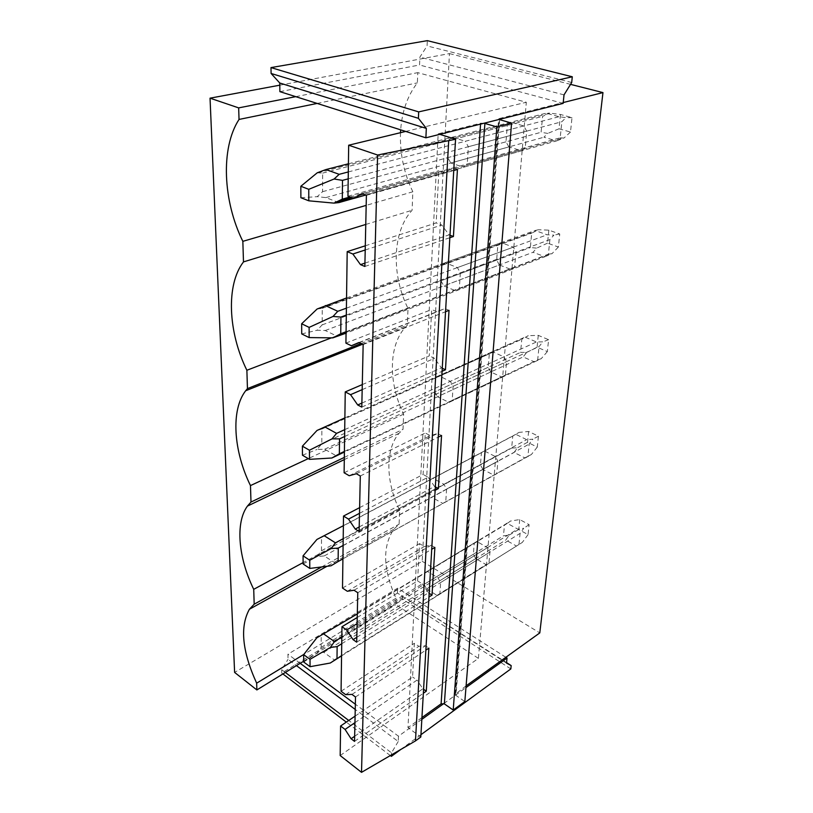 <?xml version="1.0" encoding="UTF-8"?>
<svg xmlns="http://www.w3.org/2000/svg" width="813" height="813" viewBox="0 0 813 813"><rect width="100%" height="100%" fill="white"/><g stroke="black" fill="none" stroke-linecap="round" stroke-linejoin="round"><path stroke-width="0.61" stroke-dasharray="4.07 3.05" d="M279.794 85.182L449.457 53.587L422.191 561.285L234.611 672.412M484.111 123.21L480.615 123.21L438.166 133.83L407.984 727.625L420.809 736.995M438.166 133.83L439.772 134.338M363.157 344.539L445.534 311.725M361.795 407.1L442.079 371.297M360.301 476.001L438.248 437.14M359.102 531.438L435.158 490.31M357.771 592.707L431.723 549.273M356.694 642.168L428.949 597.027M355.505 697.005L425.86 650.126M354.539 741.395L423.349 693.245M421.937 717.594L407.984 727.625M366.399 195.313L453.745 170.517M364.854 266.471L449.843 237.711M466.103 685.857L455.26 694.272L456.002 695.481L464.833 701.538M499.233 119.409L499.304 118.535L498.593 119.033L499.04 119.46M499.304 118.535L563.246 102.54M422.191 561.285L539.791 632.91M449.457 53.587L570.543 84.359M508.877 146.909L506.001 141.818L507.292 125.476L510.869 122.224L523.765 125.944L526.702 131.127L525.259 147.641L521.631 150.801L508.877 146.909L450.778 163.007L447.78 157.651L448.725 140.578L507.292 125.476M499.375 264.967L496.641 260.079L497.82 245.302L501.174 242.65L513.349 247.152L516.143 252.111L514.416 267.518L511.428 269.591L499.375 264.967L443.807 285.881L455.981 290.912L459.345 288.3L460.331 272.802L457.424 267.589L445.128 262.701L441.815 265.404L497.82 245.302M490.767 371.988L488.166 367.293L489.335 353.746L492.393 351.714L503.928 356.826L506.58 361.592L505.401 375.128L502.18 377.202L490.767 371.988L437.516 396.754L449.04 402.405L452.211 400.331L453.105 386.338L450.351 381.338L438.705 375.799L435.585 377.954L489.223 353.868M482.922 469.447L480.442 464.934L481.408 452.678L484.416 450.951L495.361 456.55L497.891 461.134L496.814 473.471L493.765 475.127L482.922 469.447L431.815 497.292L442.75 503.43L445.758 501.804L446.571 489.101L443.939 484.304L432.902 478.247L429.945 479.955L481.408 452.678M475.747 558.572L473.379 554.222L474.264 543.003L477.109 541.631L487.536 547.616L489.954 552.027L488.969 563.318L486.083 564.618L475.747 558.572L426.622 588.876L437.028 595.401L439.884 594.151L440.616 582.565L438.116 577.952L427.608 571.498L424.803 572.819L474.264 543.003M279.885 91.645L419.549 64.989L419.874 57.134L427.079 45.924L427.313 40.65M563.155 103.373L419.549 64.989M505.859 657.29L397.608 588.185L287.944 654.221L288.015 659.333L296.45 665.623M300.2 663.317L287.944 654.221M443.776 703.58L465.961 687.605M421.835 719.373L398.461 736.202L383.502 725.094L478.42 658.388L526.316 102.265L417.78 72.642L417.354 82.885C407.638 95.538 402.069 111.188 400.667 129.846M340.18 755.551L383.502 725.094L355.342 704.21M506.001 141.818L447.78 157.651M521.631 150.801L463.674 167.234L450.778 163.007M510.869 122.224L452.241 137.224L448.725 140.578M525.259 147.641L467.251 163.972L463.674 167.234M526.702 131.127L468.349 146.726L467.251 163.972M523.765 125.944L465.29 141.269L468.349 146.726M452.241 137.224L465.29 141.269M400.494 132.682C399.762 153.383 403.878 173.078 412.852 191.766L412.089 210.272C392.212 231.766 391.256 274.865 408.024 308.442L407.333 325.159L405.352 327.222C388.411 345.738 388.309 383.238 403.655 414.132L403.024 429.325L399.01 433.339C385.006 449.63 385.769 482.15 399.681 510.32L399.102 524.182L393.726 529.314C382.262 546.549 383.035 569.527 396.043 598.236L395.779 604.608L478.42 658.388M473.379 554.222L424.162 584.344L424.803 572.819M424.162 584.344L426.622 588.876M496.641 260.079L440.971 280.759L441.815 265.404M440.971 280.759L443.807 285.881M480.442 464.934L429.244 492.576L431.815 497.292M429.244 492.576L429.945 479.955M488.166 367.293L434.823 391.846L435.585 377.954M434.823 391.846L437.516 396.754M295.729 96.656L417.78 72.642M317.131 103.424L417.354 82.885M412.852 191.766L366.185 205.374M365.301 245.8L436.164 222.945L438.878 170.74L444.63 172.671L452.943 167.996L457.424 169.47M347.964 196.248L438.878 170.74M405.687 131.432L526.316 102.265M355.088 716.141L412.598 676.995L414.345 643.296L418.878 646.325L425.351 645.786L428.868 648.124M341.074 691.253L414.345 643.296M357.232 617.484L417.587 580.909L419.518 543.633L424.305 546.499L431.164 545.228L434.874 547.423M342.507 588.063L419.518 543.633M359.61 507.647L423.106 474.457L425.26 433.014L430.331 435.646L437.618 433.471L441.55 435.494M344.112 472.77L425.26 433.014M362.283 384.59L429.264 355.87L431.673 309.509L437.069 311.846L444.833 308.554L449.02 310.342M345.921 343.116L431.673 309.509M365.769 224.449L412.089 210.272M365.698 195.049L444.63 172.671M361.887 193.636L452.943 167.996M365.21 249.987L441.784 225.028L436.164 222.945M364.925 263.138L449.081 234.866L441.784 225.028M449.985 235.201L449.081 234.866M455.981 290.912L511.428 269.591M501.174 242.65L445.128 262.701M514.842 267.03L459.345 288.3M460.331 272.802L516.143 252.111M513.349 247.152L457.424 267.589M408.024 308.442L331.369 337.852M361.053 343.523L407.333 325.159M359.214 342.639L437.069 311.846M358.94 342.517L444.833 308.554M362.181 389.64L434.538 358.33L429.264 355.87M361.887 403.096L441.408 367.872L434.538 358.33M442.252 368.269L441.408 367.872M449.04 402.405L502.18 377.202M492.393 351.714L438.705 375.799M505.401 375.128L452.211 400.331M453.105 386.338L506.58 361.592M503.928 356.826L450.351 381.338M403.655 414.132L308.259 458.634M344.326 457.404L403.024 429.325M349.224 475.727L430.331 435.646M356.338 473.725L437.618 433.471M359.488 513.328L428.075 477.19L423.106 474.457M359.194 526.946L434.559 486.448L428.075 477.19M435.351 486.896L434.559 486.448M442.75 503.43L493.765 475.127M484.416 450.951L432.902 478.247M496.814 473.471L445.758 501.804M446.571 489.101L497.891 461.134M495.361 456.55L443.939 484.304M399.681 510.32L303.107 562.606M321.643 566.956L399.102 524.182M347.324 591.264L424.305 546.499M354.031 590.238L431.164 545.228M357.09 623.652L422.282 583.846L417.587 580.909M356.795 637.311L428.41 592.829L422.282 583.846M429.162 593.307L428.41 592.829M437.028 595.401L486.083 564.618M477.109 541.631L427.608 571.498M488.969 563.318L439.884 594.151M440.616 582.565L489.954 552.027M487.536 547.616L438.116 577.952M396.043 598.236L303.828 654.424M303.696 661.172L395.779 604.608M345.637 694.627L418.878 646.325M351.968 694.404L425.351 645.786M354.946 722.655L417.049 680.085L412.598 676.995M354.651 736.283L422.872 688.804L417.049 680.085M423.583 689.302L422.872 688.804M571.702 82.489L427.079 45.924M564.019 94.877L419.874 57.134M506.519 663.093L397.405 593.053L506.57 662.625M397.405 593.053L397.608 588.185M398.461 736.202L398.228 741.497L355.23 709.444M285.333 672.453L281.684 669.699L288.015 659.333M398.228 741.497L391.51 752.838L348.736 720.46M281.684 669.699L281.745 673.073L282.894 673.947M390.331 755.562L346.308 722.117M391.51 752.838L391.429 754.921M510.838 668.916L402.394 599.09L281.745 673.073M420.941 734.698L400.657 749.545M402.394 599.09L402.537 595.888M317.243 172.793L322.659 173.098L322.598 191.675L317.222 196.685L325.85 197.6L338.889 202.6M300.891 197.722L317.222 196.685M348.208 178.85L561.834 121.737L566 117.631L558.978 116.716L546.184 113.18L549.69 113.129L542.596 116.371L541.112 132.275L547.738 133.413L543.917 137.214L556.559 140.903L353.696 198.402M349.976 197L560.208 137.804L561.834 121.737M348.411 163.799L546.184 113.18M348.299 171.939L558.978 116.716M322.598 191.675L541.112 132.275M322.659 173.098L542.596 116.371M560.482 114.481L559.039 128.789L570.492 132.041L572.006 117.651L560.482 114.481L549.69 113.129M572.006 117.651L566 117.631M560.208 137.804L563.897 138.088L556.559 140.903M570.492 132.041L563.897 138.088M325.85 197.6L543.917 137.214M559.039 128.789L547.738 133.413M317.131 308.991L322.233 308.34L322.182 324.865L317.111 330.241L325.251 330.515L337.537 336.44M301.714 333.919L317.111 330.241M346.308 315.068L549.883 239.611L553.907 235.15L547.159 234.794L535.086 230.526L538.491 229.723L531.702 233.138L530.35 247.569L536.722 248.117L533.023 252.304L544.974 256.705L346.053 333.167M346.074 331.714L548.409 254.164L549.883 239.611M346.551 297.965L535.086 230.526M346.409 308.157L547.159 234.794M322.182 324.865L530.35 247.569M322.233 308.34L531.702 233.138M548.846 230.16L547.545 243.138L558.368 247.03L559.75 233.971L548.846 230.16L538.491 229.723M559.75 233.971L553.907 235.15M548.409 254.164L551.997 253.686L544.974 256.705M558.368 247.03L551.997 253.686M325.251 330.515L533.023 252.304M547.545 243.138L536.722 248.117M317.019 430.453L321.857 429.04L321.806 443.847L316.999 449.467L324.712 449.233L336.338 455.859M302.456 455.239L316.999 449.467M344.621 436.52L539.029 346.582L542.921 341.856L536.448 341.958L524.995 337.1L528.308 335.678L521.804 339.234L520.574 352.375L526.692 352.446L523.115 356.937L534.446 361.897L344.407 452.038M344.417 451.408L537.688 359.834L539.029 346.582M344.875 417.882L524.995 337.1M344.712 429.65L536.448 341.958M321.806 443.847L520.574 352.375M321.857 429.04L521.804 339.234M538.267 335.363L537.078 347.202L547.352 351.592L548.602 339.702L538.267 335.363L528.308 335.678M548.602 339.702L542.921 341.856M537.688 359.834L541.184 358.726L534.446 361.897M547.352 351.592L541.184 358.726M324.712 449.233L523.115 356.937M537.078 347.202L526.692 352.446M316.928 539.446L321.511 537.423L321.47 550.767L316.907 556.57L324.224 555.929L335.251 563.084L531.316 454.599L527.911 456.215L529.141 444.111L532.901 439.172L526.672 439.65L515.798 434.325L519.009 432.394L512.769 436.053L511.651 448.075L517.535 447.739L514.08 452.465L524.852 457.882M303.107 563.978L316.907 556.57M331.023 565.787L335.251 563.084M343.106 545.462L529.141 444.111M342.913 558.866L527.911 456.215M343.381 525.686L515.798 434.325M343.198 538.673L526.672 439.65M321.47 550.767L511.651 448.075M321.511 537.423L512.769 436.053M528.602 431.459L527.515 442.292L537.281 447.089L538.43 436.205L528.602 431.459L519.009 432.394M538.43 436.205L532.901 439.172M537.281 447.089L531.316 454.599M324.224 555.929L514.08 452.465M527.515 442.292L517.535 447.739M316.836 637.799L321.196 635.299L321.165 647.382L316.826 653.296L323.787 652.321L334.275 659.882L522.271 542.444L518.958 544.486L520.086 533.389L523.724 528.287L517.729 529.09L507.363 523.389L510.493 521.042L504.497 524.771L503.46 535.808L509.141 535.127L505.788 540.045L516.052 545.808M303.706 662.016L316.826 653.296M330.251 663.032L334.275 659.882M341.734 643.754L520.086 533.389M341.562 655.888L518.958 544.486M357.303 613.917L507.363 523.389M341.826 637.046L517.729 529.09M321.165 647.382L503.46 535.808M321.196 635.299L504.497 524.771M519.741 519.568L518.745 529.527L528.054 534.649L529.1 524.659L519.741 519.568L510.493 521.042M529.1 524.659L523.724 528.287M528.054 534.649L522.271 542.444M323.787 652.321L505.788 540.045M518.745 529.527L509.141 535.127M480.615 123.21L480.554 124.104M499.639 119.684L456.002 695.481M455.849 693.225L499.233 119.541M455.26 694.272L498.593 119.033M508.714 123.8L450.117 138.85M524.1 149.003L466.123 165.385M498.45 244.561L442.435 264.642M514.416 267.518L458.928 288.798M489.335 353.746L435.687 377.832M405.352 327.222L362.557 344.245M399.01 433.339L344.295 459.599M393.726 529.314L326.968 566.295M317.893 172.803L548.805 113.505M351.785 197.681L562.87 138.047M319.956 308.554L534.639 231.583M346.074 332.09L549.476 254.073M321.46 429.132L522.302 338.94"/><path stroke-width="1.22" d="M279.794 85.182L210.039 98.17L234.611 672.412L256.867 689.942L303.696 661.172M499.04 119.46L511.57 123.129L496.855 126.909L484.111 123.21L563.155 103.373L564.019 94.877L571.702 82.489L572.291 76.778L418.685 111.889L418.41 118.312L426.317 128.383L425.89 137.814L439.772 134.338L455.565 139.247L377.588 155.029L361.521 772.35L340.18 755.551L340.586 726.009L355.088 716.141M377.588 155.029L348.675 145.212L347.964 196.248L353.767 198.433L361.887 193.636L366.399 195.313L364.854 266.471L360.484 264.632L352.862 254.012L347.192 251.644L345.921 343.116L351.358 345.749L358.94 342.517L363.157 344.539L361.795 407.1L357.7 404.955L350.555 394.671L345.24 391.907L344.112 472.77L349.224 475.727L356.338 473.725L360.301 476.001L359.102 531.438L355.24 529.07L348.513 519.111L343.513 516.062L342.507 588.063L347.324 591.264L354.031 590.238L357.771 592.707L356.694 642.168L353.055 639.638L346.694 630.004L341.968 626.732L341.074 691.253L345.637 694.627L351.968 694.404L355.505 697.005L354.539 741.395L351.094 738.753L345.068 729.434L340.586 726.009M366.185 205.374L242.843 241.339C223.016 201.329 220.343 148.159 239.032 119.44L238.666 107.885L210.039 98.17M242.843 241.339L243.483 261.898C225.76 284.865 228.138 332.344 246.878 370.271L247.447 388.614L245.678 390.748C230.668 410.026 233.422 450.89 250.475 485.585L250.993 502.048L247.426 506.103C235.16 522.739 238.331 557.86 253.717 589.334L254.184 604.191L249.418 609.242C239.733 626.721 242.142 651.365 256.654 683.174L256.867 689.942M455.565 139.247L420.809 736.995L415.484 740.897L361.521 772.35M448.685 141.025L415.484 740.897M445.534 311.725L449.02 310.342L445.473 369.783L442.252 368.269M442.079 371.297L445.473 369.783M438.248 437.14L441.55 435.494L438.38 488.572L435.351 486.896M435.158 490.31L438.38 488.572M431.723 549.273L434.874 547.423L432.028 595.106L429.162 593.307M428.949 597.027L432.028 595.106M425.86 650.126L428.868 648.124L426.297 691.192L423.583 689.302M423.349 693.245L426.297 691.192M496.855 126.909L453.207 710.044L444.355 703.875L441.093 703.834L421.937 717.594M453.745 170.517L457.424 169.47L453.42 236.502L449.985 235.201M449.843 237.711L453.42 236.502M511.57 123.129L464.833 701.538L453.207 710.044M466.103 685.857L539.791 632.91L602.961 92.601L563.246 102.54M570.543 84.359L602.961 92.601M238.666 107.885L295.729 96.656L279.885 91.645L279.763 83.007L426.317 128.383M348.675 145.212L405.687 131.432L295.729 96.656M425.89 137.814L405.687 131.432M400.667 129.846L400.494 132.682M239.032 119.44L317.131 103.424M347.192 251.644L365.301 245.8M341.968 626.732L357.232 617.484M343.513 516.062L359.61 507.647M345.24 391.907L362.283 384.59M243.483 261.898L365.769 224.449M353.767 198.433L365.698 195.049M352.862 254.012L365.21 249.987M360.484 264.632L364.925 263.138M331.369 337.852L246.878 370.271M247.447 388.614L361.053 343.523M351.358 345.749L359.214 342.639M350.555 394.671L362.181 389.64M357.7 404.955L361.887 403.096M308.259 458.634L250.475 485.585M250.993 502.048L344.326 457.404M348.513 519.111L359.488 513.328M355.24 529.07L359.194 526.946M303.107 562.606L253.717 589.334M254.184 604.191L321.643 566.956M346.694 630.004L357.09 623.652M353.055 639.638L356.795 637.311M303.828 654.424L256.654 683.174M345.068 729.434L354.946 722.655M351.094 738.753L354.651 736.283M439.772 134.338L484.111 123.21M418.41 118.312L271.095 73.475L279.763 83.007M418.685 111.889L270.993 67.591L271.095 73.475M572.291 76.778L427.313 40.65L270.993 67.591M465.961 687.605L507.027 658.032L506.519 663.093L511.174 665.593L506.57 662.625M507.027 658.032L505.859 657.29M355.342 704.21L300.2 663.317M421.835 719.373L443.776 703.58M355.23 709.444L296.45 665.623M348.736 720.46L285.333 672.453M391.429 754.921L391.368 756.344L390.331 755.562M346.308 722.117L282.894 673.947M511.174 665.593L510.838 668.916L420.941 734.698M400.657 749.545L391.368 756.344M300.83 186.279L300.891 197.722L308.788 200.811L308.757 189.317L300.83 186.279L317.243 172.793L325.983 169.541L348.411 163.799M308.757 189.317L334.113 179.002L339.173 174.328L325.983 169.541M334.113 179.002L342.507 180.374L342.293 199.165L333.919 203.118L338.889 202.6L353.696 198.402M308.788 200.811L333.919 203.118M342.507 180.374L348.208 178.85M342.293 199.165L349.976 197M339.173 174.328L348.299 171.939M301.653 323.767L301.714 333.919L309.153 337.588L309.123 327.395L301.653 323.767L317.131 308.991L346.551 297.965M309.123 327.395L333.015 316.44L337.791 311.308L325.363 305.546M333.015 316.44L340.932 317.07L340.738 333.757L332.842 337.862L346.053 333.167M309.153 337.588L332.842 337.862M340.932 317.07L346.308 315.068M340.738 333.757L346.074 331.714M337.791 311.308L346.409 308.157M302.395 446.164L302.456 455.239L309.489 459.345L309.458 450.239L302.395 446.164L317.019 430.453L344.875 417.882M309.458 450.239L332.039 438.847L336.562 433.38L324.814 426.876M332.039 438.847L339.529 438.868L339.356 453.806L331.887 458.004L344.407 452.038M309.489 459.345L331.887 458.004M339.529 438.868L344.621 436.52M339.356 453.806L344.417 451.408M336.562 433.38L344.712 429.65M303.066 555.828L303.107 563.978L309.783 568.419L309.753 560.248L303.066 555.828L316.928 539.446L343.381 525.686M309.753 560.248L331.155 548.562L335.454 542.85L324.316 535.787M331.155 548.562L338.269 548.104L338.117 561.539L331.023 565.787L309.783 568.419M338.269 548.104L343.106 545.462M338.117 561.539L342.913 558.866M335.454 542.85L343.198 538.673M303.656 654.648L303.706 662.016L310.048 666.701L310.027 659.313L303.656 654.648L316.836 637.799L357.303 613.917M310.027 659.313L330.373 647.453L334.458 641.569L323.869 634.089M330.373 647.453L337.131 646.599L336.999 658.754L330.251 663.032L310.048 666.701M337.131 646.599L341.734 643.754M336.999 658.754L341.562 655.888M334.458 641.569L341.826 637.046M480.554 124.104L441.093 703.834M444.355 703.875L484.894 123.383M362.557 344.245L245.678 390.748M344.295 459.599L247.426 506.103M326.968 566.295L249.418 609.242M336.379 202.031L351.785 197.681M338.503 334.997L346.074 332.09"/></g></svg>
